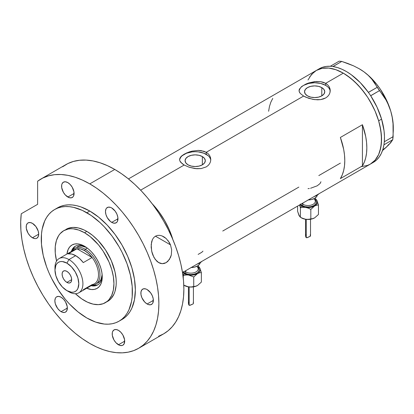 <?xml version="1.0" encoding="UTF-8"?>
<svg xmlns="http://www.w3.org/2000/svg" width="414" height="414" viewBox="0 0 414 414"><rect width="100%" height="100%" fill="white"/><g stroke="black" fill="none" stroke-linecap="round" stroke-linejoin="round"><path stroke-width="0.62" d="M202.342 156.575L202.342 164.834L199.062 166.097L195.191 166.542L191.32 166.097L188.039 164.834A10.117 5.837 180 0 1 185.079 160.704A10.117 5.837 180 0 1 191.32 155.307A10.117 5.837 180 0 1 202.342 156.575L204.537 158.469L205.308 160.704L204.537 162.94L202.342 164.834L202.342 156.575A10.117 5.837 180 0 1 205.308 160.704A10.117 5.837 180 0 1 199.062 166.097A10.117 5.837 180 0 1 188.039 164.834L185.845 162.94L185.079 160.704L185.845 158.469L188.039 156.575L191.32 155.307L195.191 154.862L199.062 155.307L202.342 156.575M321.797 87.608L321.797 95.867L318.516 97.135L314.645 97.58L310.774 97.135L307.493 95.867A10.117 5.837 180 0 1 304.528 91.737A10.117 5.837 180 0 1 310.774 86.345A10.117 5.837 180 0 1 321.797 87.608L323.991 89.502L324.762 91.737L323.991 93.973L321.797 95.867L321.797 87.608A10.117 5.837 180 0 1 324.762 91.737A10.117 5.837 180 0 1 318.516 97.135A10.117 5.837 180 0 1 307.493 95.867L305.299 93.973L304.528 91.737L305.299 89.502L307.493 87.608L310.774 86.345L314.645 85.9L318.516 86.345L321.797 87.608M301.677 86.505L305.998 84.011L308.699 82.971L314.65 81.625L320.596 81.651L325.673 83.333L343.315 73.149L347.061 75.524L354.41 81.454L361.334 88.767L367.565 97.171L370.344 101.684L375.094 111.118L378.629 120.784L379.892 125.592L381.356 134.923L381.356 143.575L379.892 151.219L378.629 154.567L375.094 160.161L372.864 162.35L370.344 164.104A54.058 31.21 -120 0 0 378.629 120.784A54.058 31.21 -120 0 0 343.315 73.149L325.673 83.333L327.624 84.782L329.058 86.536L329.942 88.529L330.237 90.625L329.942 92.736L329.058 94.734L327.619 96.498L325.668 97.947L323.298 98.993L320.591 99.619L314.65 99.634L308.699 98.299L303.617 96.069L300.228 93.404L299.125 91.323L299.348 89.238L301.677 86.505L305.998 84.011L308.699 82.971L316.167 81.486L320.596 81.651L323.298 82.282L325.673 83.333L325.673 85.372A15.592 9.004 0 0 0 309.175 83.307A15.592 9.004 0 0 0 299.089 91.121M299.053 90.63L299.348 89.238M180.778 156.823L182.222 155.467L186.548 152.978L192.163 151.12L198.213 150.406L201.142 150.618L206.219 152.3L303.617 96.069L206.219 152.3L208.17 153.744L209.603 155.498L210.488 157.491L210.788 159.592L210.488 161.703L209.603 163.696L208.164 165.465L206.213 166.914L201.142 168.586L195.196 168.596L189.25 167.261L184.168 165.031L180.773 162.366L179.893 160.989L179.598 159.592L179.899 158.205L180.778 156.823L184.168 154.174L189.245 151.938L192.163 151.12L198.213 150.406L203.843 151.25L206.219 152.3L206.219 154.339A15.592 9.004 0 0 0 189.726 152.274A15.592 9.004 0 0 0 179.635 160.083M210.762 160.202A15.592 9.004 0 0 0 206.219 154.339L206.219 152.3L208.17 153.744L209.603 155.498L210.488 157.491L210.788 159.597L210.488 161.703L209.603 163.696L208.164 165.465L206.213 166.914L201.142 168.586L196.712 168.736L189.25 167.261L184.168 165.031L140.625 190.171L184.168 165.031L182.217 163.732L179.893 160.989L179.598 159.592L179.899 158.205M152.145 203.698A54.058 31.21 60 0 1 172.897 239.644L169.342 229.905L164.591 220.471L158.795 211.642L152.145 203.698A54.058 31.21 -120 0 1 171.375 235.017L168.653 228.352L165.357 221.832L161.553 215.57L157.304 209.686L152.145 203.698M362.426 165.879L340.375 178.615A54.058 31.21 -120 0 0 340.375 137.448L362.426 124.717A54.058 31.21 60 0 1 362.426 165.879L340.375 178.615L342.28 174.843L343.667 170.532L344.505 165.755L344.784 160.575L344.505 155.074L343.667 149.33L340.375 137.448L362.426 124.717L362.426 165.879L362.426 124.717L365.717 136.599L366.556 142.344L366.835 147.845L366.556 153.025L365.717 157.801L364.336 162.107L362.426 165.879M298.841 187.102L222.748 231.033M340.375 163.126L318.811 175.572M343.315 73.149A54.058 31.21 -120 0 0 316.286 70.473L322.076 68.326L328.685 68.062L335.857 69.692L343.315 73.149M330.217 91.235A15.592 9.004 0 0 0 325.673 85.372L325.673 83.333L327.624 84.782L329.058 86.536L330.165 89.569L329.942 92.736L329.058 94.734L327.619 96.498L325.668 97.947L320.591 99.619L317.673 99.821L313.129 99.407L305.993 97.259L303.617 96.069L300.228 93.404L299.348 92.022L299.053 90.625M182.507 272.552L373.283 162.407A54.058 31.21 -120 0 0 383.928 144.817A54.058 31.21 -120 0 0 384.083 143.761L384.208 142.773A54.058 31.21 -120 0 0 384.311 141.676A54.058 31.21 -120 0 0 381.584 119.134L378.644 120.831A54.058 31.21 60 0 1 370.344 164.104L367.565 165.409L361.334 166.619M308 80.005L311.53 74.416L316.286 70.473A54.058 31.21 60 0 1 378.644 120.831L381.584 119.134L377.04 107.205L370.701 95.774A54.058 31.21 -120 0 0 369.914 94.583L370.701 95.774L379.478 90.625L382.919 95.101L386.024 100.002L388.658 105.306L390.738 111.087L392.198 117.26L393.021 123.605L393.129 136.661L384.332 141.743L384.208 142.773A54.058 31.21 -120 0 0 384.311 141.676L384.466 136.418L384.052 130.85L381.584 119.134A54.058 31.21 -120 0 0 370.701 95.774A54.058 31.21 -120 0 0 369.914 94.583L369.184 93.512A54.058 31.21 -120 0 0 368.367 92.358L369.184 93.512A54.058 31.21 -120 0 0 368.367 92.358L360.232 82.577L351.279 74.737L346.658 71.684L342.031 69.283L337.462 67.56L333.027 66.54A54.058 31.21 -120 0 0 332.085 66.416L333.027 66.54L341.773 61.427L353.561 65.847L358.969 68.61L363.932 71.808L368.181 75.322L371.777 79.131L374.768 83.162L377.216 87.313L368.367 92.358A54.058 31.21 -120 0 0 333.027 66.54A54.058 31.21 -120 0 0 332.085 66.416L331.231 66.328A54.058 31.21 -120 0 0 330.31 66.271L331.231 66.328A54.058 31.21 -120 0 0 330.31 66.271L326.222 66.431L322.434 67.316L318.992 68.91M272.743 98.403L270.839 102.175L269.452 106.486L268.614 111.262M210.488 158.95L209.598 157.258M208.159 155.7L203.854 153.216L198.234 151.876L195.191 151.7L192.148 151.876L186.528 153.216L182.227 155.7M180.783 157.258L179.899 158.95M329.937 89.983L329.052 88.291M327.609 86.738L325.673 85.372L320.612 83.421L314.645 82.738L308.678 83.421L303.617 85.372L301.677 86.738M300.238 88.291L299.353 89.983M198.14 254.403L201.737 252.328L202.969 251.132M310.557 188.266L317.222 185.808L320.038 183.562L320.964 181.762M308.026 188.66L309.305 188.494M373.516 162.267L376.559 159.99L379.157 157.056L381.268 153.516L382.867 149.418L383.928 144.817A54.058 31.21 -120 0 0 384.083 143.761L383.928 144.817L392.757 139.709L388.824 144.776L382.479 150.598L386.293 147.229L383.374 149.376M358.969 68.61L363.932 71.808L368.181 75.322L371.777 79.131L386.024 100.002L388.658 105.306L390.738 111.087A47.822 27.609 -120 0 0 363.932 71.808A47.822 27.609 -120 0 0 359.487 68.905L353.561 65.847L347.807 63.477L341.773 61.427L339.138 61.163L341.773 61.427L332.975 66.504L332.085 66.416L330.341 66.24L339.138 61.163L330.31 66.271A54.058 31.21 -120 0 0 319.225 68.776L128.449 178.92M393.3 127.507L393.015 122.249L392.156 116.743L390.738 111.087L392.198 117.26L393.021 123.605L393.3 130.674L393.3 127.476A47.822 27.609 -120 0 0 390.738 111.087L386.329 99.707L380.093 88.896L376.419 83.933L368.269 75.317L363.932 71.808L359.481 68.905A47.822 27.609 -120 0 0 359.347 68.828M393.3 130.674L392.757 139.709L390.676 142.742L386.293 147.229L388.756 144.403M370.318 164.12L375.079 160.182L378.613 154.598L380.797 147.581L381.537 139.399L380.813 130.363L378.644 120.831L375.115 111.159L372.885 106.388L367.591 97.207L364.579 92.886L357.975 84.989L350.803 78.329L343.346 73.169L335.889 69.702L328.716 68.067L322.108 68.32L316.306 70.458L313.786 72.207L309.62 76.994M379.478 90.625L370.68 95.706L368.419 92.394L377.216 87.313L379.478 90.625M392.757 139.709L383.959 144.791L384.332 141.743L393.129 136.661L392.757 139.709M85.512 246.837A22.351 12.906 -120 0 0 71.337 251.505A22.351 12.906 60 0 1 75.265 246.237A22.351 12.906 60 0 1 85.512 246.837M84.528 246.237L87.985 248.628L91.313 251.712L94.371 255.371L97.057 259.464L99.262 263.832L100.897 268.319L101.906 272.738L102.248 276.925L101.906 280.718L100.897 283.973L99.262 286.566L97.057 288.392L94.371 289.386L91.313 289.51L86.702 288.253A25.052 14.464 60 0 0 102.248 276.925A25.052 14.464 60 0 0 84.534 246.237L84.528 246.237A25.052 14.464 60 0 1 84.534 246.237A25.052 14.464 60 0 0 66.949 254.041L68.165 249.419L69.8 246.827L72.005 245L74.691 244.001L77.749 243.882L81.077 244.638L84.528 246.237M77.076 246.992A20.793 12.006 60 0 1 86.479 247.484L81.843 246.066L79.302 246.164L77.076 246.992M75.793 245.957A22.351 12.906 -120 0 0 72.517 250.454M105.322 302.706L109.57 300.026L111.288 298.339L114.005 294.038L114.978 291.461L116.101 285.582L116.241 282.338L116.101 278.927L114.978 271.75L111.288 260.613L105.492 249.885L98.092 240.493L92.576 235.375L86.842 231.41A41.581 24.007 60 0 0 66.049 229.351L68.186 228.347L72.978 227.415L78.303 227.943L83.959 229.91L86.842 231.41L84.528 232.74A41.581 24.007 60 0 1 111.697 269.385A41.581 24.007 60 0 1 105.322 302.706A41.581 24.007 60 0 1 84.528 300.647A41.581 24.007 60 0 1 75.426 293.723L81.651 298.82L87.411 302.148L93.067 304.114L98.392 304.642L103.184 303.71L107.262 301.356L108.98 299.674L111.697 295.373L113.369 289.971L113.933 283.673L113.369 276.723L111.697 269.385L108.98 261.948L103.184 251.22L98.392 244.752L90.268 236.704L84.528 232.74L86.842 231.41A41.581 24.007 60 0 1 114.005 268.055A41.581 24.007 60 0 1 107.63 301.376A41.581 24.007 60 0 1 106.445 301.987M170.972 235.25L171.375 235.017L171.375 236.151L171.375 235.017L170.972 235.25M56.573 261.068A41.581 24.007 60 0 1 63.74 230.681A41.581 24.007 60 0 1 84.528 232.74L78.795 230.081L73.278 228.828L70.67 228.751L68.196 229.035L63.74 230.681L60.082 233.719L58.597 235.716L56.392 240.596L55.269 246.475L55.269 253.13L56.573 261.068M92.591 285.22A22.351 12.906 -120 0 0 98.118 284.63M102.222 275.771A22.351 12.906 60 0 1 97.616 284.946A22.351 12.906 60 0 1 91.09 285.717A22.351 12.906 -120 0 0 102.222 275.771M93.517 285.349L96.25 285.241M74.329 247.272L72.869 249.585M97.87 283.005A20.793 12.006 60 0 0 102.139 274.617L101.052 279.336L99.696 281.489L95.66 284.278A20.793 12.006 60 0 1 91.898 285.251A20.793 12.006 -120 0 0 99.567 270.59A20.793 12.006 -120 0 0 85.268 249.295L84.528 250.568A19.753 11.406 60 0 1 92.105 257.513L83.281 262.605A19.753 11.406 -120 0 0 75.71 255.661L68.947 259.562L66.887 263.128A16.839 9.724 60 0 1 78.8 283.756A16.839 9.724 60 0 1 66.887 290.633L68.947 291.818A19.753 11.406 -120 0 0 82.914 283.756A19.753 11.406 -120 0 0 68.947 259.562A19.753 11.406 60 0 1 81.853 276.971A19.753 11.406 60 0 1 78.82 292.796A19.753 11.406 60 0 1 68.947 291.818L66.887 290.633L71.446 292.217L73.506 292.134L75.312 291.466L76.792 290.235L77.889 288.496L78.8 283.756L77.889 277.97L75.312 272.019L71.446 266.807L66.887 263.128L62.333 261.544L60.273 261.627L58.467 262.295L56.987 263.527L55.885 265.265L54.979 270.006L55.885 275.791L58.467 281.743L62.333 286.954L66.887 290.633A16.839 9.724 60 0 1 54.979 270.006A16.839 9.724 60 0 1 66.887 263.128L68.947 259.562L75.71 255.661A19.753 11.406 -120 0 0 68.139 253.865L76.957 248.773L92.105 257.513A19.753 11.406 60 0 1 92.105 284.62L83.281 289.712M66.887 282.4A6.759 3.902 60 0 1 62.473 276.443A6.759 3.902 60 0 1 63.508 271.03A6.759 3.902 60 0 1 66.887 271.361L68.719 272.842L70.266 274.932L71.301 277.318L71.669 279.641L66.887 282.4L65.06 280.92L63.508 278.829L62.473 276.443L62.11 274.12L62.473 272.221L63.508 271.03L65.06 270.73L66.887 271.361A6.759 3.902 60 0 1 71.301 277.318A6.759 3.902 60 0 1 70.266 282.731L68.719 283.031L66.887 282.4L71.669 279.641L71.301 281.541L70.266 282.731A6.759 3.902 60 0 1 66.887 282.4M78.82 292.796L94.408 283.802A19.753 11.406 -120 0 0 92.105 257.513L88.477 253.503L84.528 250.568L80.585 248.949L76.957 248.773A19.753 11.406 60 0 1 84.528 250.568L85.268 249.295A20.793 12.006 60 0 1 98.848 267.615A20.793 12.006 60 0 1 95.66 284.278M87.323 248.105L85.268 249.295L87.323 248.105M72.145 251.039A20.793 12.006 60 0 1 74.872 248.265A20.793 12.006 60 0 1 85.268 249.295A20.793 12.006 -120 0 0 72.145 251.039M72.797 251.174A19.753 11.406 60 0 1 76.957 248.773A19.753 11.406 -120 0 0 74.655 249.59L59.073 258.584A19.753 11.406 60 0 1 68.947 259.562A19.753 11.406 -120 0 0 54.979 267.63L54.979 270.006M55.021 268.888A19.753 11.406 60 0 1 59.073 258.584M92.105 257.513L83.281 262.605L79.659 258.595L75.71 255.661L71.762 254.041L68.139 253.865L76.957 248.773L92.105 257.513M158.697 262.636L155.203 259.381L152.844 255.04L151.995 252.499L151.141 247.168L151.586 241.952L152.404 239.613L153.682 237.626L155.41 236.182L157.486 235.411L159.732 235.343L161.993 235.908L164.146 236.989L166.123 238.495L169.336 242.49L170.485 244.855L171.665 249.844L171.308 254.983L169.357 259.547L166.117 262.673L162.231 263.697L158.422 262.471L156.715 261.12L153.904 257.327L151.674 251.189L151.182 244.519L152.404 239.613L153.682 237.626L155.41 236.182L157.486 235.411L159.732 235.343L161.993 235.908L166.123 238.495M167.861 240.343L170.485 244.855L155.436 236.166L170.485 244.855L171.665 249.844L171.308 254.983L170.521 257.399L167.861 261.343L166.117 262.673L164.213 263.47L162.231 263.697L160.28 263.351L158.422 262.471M89.781 211.036A64.455 37.213 -120 0 0 57.551 207.844L60.868 206.291L64.46 205.287L68.294 204.847L72.336 204.977L76.549 205.665L80.89 206.917L89.781 211.036L98.672 217.184L107.221 225.112L115.102 234.526L122.006 245.057L127.672 256.307L131.885 267.837L134.478 279.207L135.357 289.976L134.478 299.741L131.885 308.114L129.975 311.68L127.672 314.78L125.012 317.393L122.006 319.484A64.455 37.213 -120 0 0 131.885 267.837A64.455 37.213 -120 0 0 89.781 211.036L86.842 212.734L89.781 211.036M86.842 317.988A64.455 37.213 60 0 1 44.733 261.193A64.455 37.213 60 0 1 54.612 209.541A64.455 37.213 60 0 1 86.842 212.734A64.455 37.213 60 0 1 128.945 269.535A64.455 37.213 60 0 1 119.066 321.181A64.455 37.213 60 0 1 86.842 317.988L95.732 322.113L104.281 324.053L108.323 324.178L112.158 323.738L115.754 322.734L119.066 321.181L122.068 319.09L124.733 316.477L127.036 313.377L128.945 309.812L131.538 301.439L132.195 296.709L132.195 286.39L130.451 275.263L127.036 263.759L122.068 252.317L119.066 246.754L112.158 236.223L104.281 226.81L100.069 222.639L91.308 215.57L82.37 210.41L73.609 207.362L69.397 206.674L65.355 206.545L61.52 206.984L57.924 207.988L54.612 209.546L51.61 211.637L48.945 214.245L46.642 217.35L44.733 220.91L42.14 229.289L41.483 234.019L41.483 244.332L43.227 255.459L46.642 266.963L48.945 272.722L51.61 278.41L57.924 289.35L65.355 299.369L69.397 303.912L77.946 311.846L86.842 317.988M158.609 336.22L163.633 333.865A97.72 56.418 -120 0 0 178.61 255.557A97.72 56.418 -120 0 0 114.771 169.445A97.72 56.418 -120 0 0 65.914 164.606L40.919 179.034A97.72 56.418 60 0 1 89.781 183.878L114.771 169.445L89.781 183.878A97.72 56.418 60 0 1 153.62 269.99A97.72 56.418 60 0 1 138.638 348.293A97.72 56.418 60 0 1 89.781 343.454A97.72 56.418 60 0 1 21.264 213.764L20.7 221.894L20.917 230.489L21.911 239.463L23.67 248.71L26.175 258.124L29.399 267.604L33.306 277.038L37.85 286.317L42.978 295.348L48.635 304.016L54.757 312.228L61.277 319.893L68.113 326.925L75.198 333.239L82.448 338.771L89.781 343.454L96.55 346.979L103.262 349.706L109.839 351.6L116.22 352.645L122.353 352.837L128.169 352.169L133.613 350.653L138.638 348.293L143.192 345.121L147.234 341.162L150.717 336.458L153.62 331.055L155.902 325L157.553 318.356L158.546 311.188L158.878 303.56L158.546 295.544L157.553 287.228L155.902 278.679L153.62 269.99L150.717 261.234L147.234 252.509L143.192 243.887L138.638 235.452L133.613 227.296L128.169 219.487L122.353 212.103L116.22 205.215L109.839 198.891L103.262 193.193L96.55 188.168L89.781 183.878L82.407 180.074L75.115 177.228L67.994 175.365L61.122 174.517L54.576 174.682L48.433 175.867L42.761 178.051L37.627 181.213A97.72 56.418 60 0 1 40.919 179.034M32.442 223.348A8.839 5.103 60 0 1 38.217 231.131A8.839 5.103 60 0 1 36.862 238.216A8.839 5.103 60 0 1 32.442 237.776L38.688 234.169L32.442 237.776A8.839 5.103 60 0 1 26.672 229.987A8.839 5.103 60 0 1 28.023 222.908A8.839 5.103 60 0 1 32.442 223.348L35.914 226.567L38.217 231.131L38.688 234.169L38.217 236.653L36.862 238.216L35.914 238.562L34.833 238.609L32.442 237.776L30.051 235.845L28.023 233.113L26.315 228.43L26.315 225.614L27.246 223.555L28.023 222.908L30.051 222.515L32.442 223.348M67.839 182.615A8.839 5.103 60 0 1 73.609 190.399A8.839 5.103 60 0 1 72.253 197.483A8.839 5.103 60 0 1 67.839 197.043L74.085 193.436L67.839 197.043A8.839 5.103 60 0 1 62.064 189.255A8.839 5.103 60 0 1 63.42 182.176A8.839 5.103 60 0 1 67.839 182.615L70.23 184.546L72.253 187.278L73.966 191.961L73.609 195.92L73.035 196.836L71.306 197.83L69.055 197.607L65.448 195.113L63.42 192.381L61.707 187.697L61.707 184.882L62.064 183.733L63.42 182.176L65.448 181.782L67.839 182.615M111.723 207.952A8.839 5.103 60 0 1 117.493 215.735A8.839 5.103 60 0 1 116.137 222.82A8.839 5.103 60 0 1 111.723 222.38L117.969 218.773L111.723 222.38A8.839 5.103 60 0 1 105.948 214.592A8.839 5.103 60 0 1 107.304 207.512A8.839 5.103 60 0 1 111.723 207.952L115.195 211.171L116.919 214.157L117.85 217.293L117.493 221.257L116.919 222.173L115.195 223.167L112.939 222.944L110.502 221.537L107.304 217.717L105.948 214.592L105.472 211.559L105.948 209.07L106.527 208.159L108.251 207.16L110.502 207.383L111.723 207.952M147.115 289.552A8.839 5.103 60 0 1 152.89 297.34A8.839 5.103 60 0 1 151.534 304.419A8.839 5.103 60 0 1 147.115 303.985L153.366 300.378L147.115 303.985A8.839 5.103 60 0 1 141.345 296.196A8.839 5.103 60 0 1 142.701 289.117A8.839 5.103 60 0 1 147.115 289.552L150.587 292.776L152.311 295.762L153.247 298.898L152.89 302.862L152.311 303.778L150.587 304.771L148.336 304.549L147.115 303.985L144.724 302.054L141.919 297.775L140.988 294.639L140.988 291.823L141.919 289.759L143.648 288.765L145.899 288.988L147.115 289.552M118.451 330.341A8.839 5.103 60 0 1 124.221 338.124A8.839 5.103 60 0 1 122.865 345.209A8.839 5.103 60 0 1 118.451 344.769L124.697 341.162L118.451 344.769A8.839 5.103 60 0 1 112.675 336.98A8.839 5.103 60 0 1 114.031 329.901A8.839 5.103 60 0 1 118.451 330.341L120.841 332.271L122.865 335.004L124.578 339.687L124.221 343.646L122.865 345.209L121.918 345.555L119.667 345.333L116.055 342.839L114.031 340.106L112.318 335.423L112.318 332.608L112.675 331.459L114.031 329.901L116.055 329.508L118.451 330.341M61.112 297.236A8.839 5.103 60 0 1 66.882 305.025A8.839 5.103 60 0 1 65.531 312.104A8.839 5.103 60 0 1 61.112 311.664L67.358 308.057L61.112 311.664A8.839 5.103 60 0 1 55.336 303.881A8.839 5.103 60 0 1 56.692 296.797A8.839 5.103 60 0 1 61.112 297.236L63.502 299.167L65.531 301.899L67.239 306.583L66.882 310.547L65.531 312.104L64.584 312.456L62.328 312.228L59.89 310.821L57.639 308.446L55.336 303.881L54.86 300.843L55.336 298.354L55.916 297.443L56.692 296.797L58.721 296.403L61.112 297.236M37.627 181.213L37.627 204.319L21.264 213.764L37.627 204.319L37.627 181.213M138.638 348.293L163.633 333.865L168.188 330.693L172.224 326.734L175.712 322.03L178.61 316.627L180.897 310.572L182.543 303.928L183.537 296.755L183.873 289.127L183.537 281.116L182.543 272.795L180.897 264.251L178.61 255.557L175.712 246.806L172.224 238.076L168.188 229.454L163.633 221.024L158.609 212.863L153.164 205.059L147.348 197.675L141.215 190.787L134.829 184.463L128.252 178.76L121.545 173.74L114.771 169.445L107.402 165.647L100.11 162.8L92.99 160.937L86.117 160.089L79.571 160.254L73.428 161.434L67.756 163.618L62.617 166.785M120.505 320.276A64.455 37.213 -120 0 0 122.006 319.484L119.066 321.181M163.716 236.725L164.146 236.989M301.925 203.605A7.276 4.202 0 0 0 302.882 204.293L302.882 203.051L302.882 204.293A1.04 0.6 -60 0 1 302.148 205.567L304.849 206.607L308.032 206.969L311.214 206.607L313.91 205.567L315.711 204.009L316.348 202.172L316.187 201.235L314.945 199.501M306.241 234.438L305.682 234.935L305.537 235.902L306.267 237.652L306.267 219.358L306.267 237.652L307.11 237.714L310.231 236.316L310.303 234.603M310.49 235.939L310.521 235.545M301.413 217.873L305.61 219.27L301.413 217.873A9.356 5.403 0 0 0 305.61 219.27L308.306 219.353L310.826 218.897L310.826 209.375L314.645 205.991A9.356 5.403 180 0 1 305.61 207.388L308.285 208.128L310.826 209.375L310.826 218.897L312.679 218.68L314.645 217.873L312.679 218.68L308.306 219.353L305.61 219.27A9.356 5.403 0 0 0 314.645 217.873L318.464 214.488L318.464 204.966L317.067 200.769A9.356 5.403 180 0 1 314.645 205.991L310.448 207.388L305.61 207.388L308.285 208.128L310.826 209.375L314.645 205.991L316.612 205.184L318.464 204.966L317.067 200.769A9.356 5.403 180 0 0 315.308 198.777L316.674 200.102L317.383 202.172L316.674 204.237L314.645 205.991L316.612 205.184L318.464 204.966L318.464 214.488L314.645 217.873A9.356 5.403 0 0 0 314.681 217.852L311.607 219.042L306.81 219.41L304.259 218.975L300.388 217.283L300.388 207.761L299.55 204.977L300.388 207.761L302.913 207.305L305.61 207.388A9.356 5.403 180 0 1 301.413 205.991L300.388 207.761L302.913 207.305L305.61 207.388L302.334 206.457L299.855 204.801A9.356 5.403 180 0 0 301.413 205.991L300.388 207.761L300.388 217.283L298.753 214.757M300.347 204.009L302.148 205.567A1.04 0.6 120 0 0 302.882 204.293A7.276 4.202 0 0 0 310.816 205.204A7.276 4.202 0 0 0 315.308 201.323L315.308 197.923M308.29 199.931A9.356 5.403 0 0 0 317.336 195.082L316.674 196.598L314.645 198.347L311.607 199.522L308.032 199.931M314.091 196.583A12.477 7.204 0 0 0 318.935 193.783L316.85 195.377L314.086 196.583M316.348 199.553L315.67 198.943L316.348 199.553M317.067 200.769L316.705 200.076L317.067 200.769M299.384 216.118L297.594 211.259L297.594 206.105L297.594 211.259L298.991 215.451L300.388 217.283M302.882 204.293A7.276 4.202 0 0 0 310.355 205.303A7.276 4.202 0 0 0 315.24 201.887A7.276 4.202 0 0 0 314.267 199.155M315.308 199.843A8.316 4.802 180 0 1 313.031 206.006A8.316 4.802 180 0 1 302.148 205.567M305.537 235.902L305.93 237.341L306.676 237.771L310.283 236.275M184.82 271.211A7.276 4.202 0 0 0 185.782 271.9L185.782 270.658L185.782 271.9A1.04 0.6 -60 0 1 185.048 273.173L187.744 274.213L190.926 274.58L194.109 274.213L196.81 273.173L197.845 272.443L199.087 270.715L199.087 268.841L197.845 267.108M189.141 302.044L188.582 302.541L188.432 303.509L189.162 305.258L189.162 286.964L189.162 305.258L190.01 305.32L193.126 303.923L193.421 303.151L193.203 302.215M193.39 303.545L193.421 303.151M187.133 274.87L188.505 274.994A9.356 5.403 180 0 1 184.313 273.597L183.288 275.367L185.808 274.912L188.505 274.994L185.234 274.063L182.755 272.407A9.356 5.403 180 0 0 184.313 273.597L183.288 275.367L183.288 278.456L183.288 275.367L187.133 274.87M183.247 271.615L185.048 273.173A1.04 0.6 120 0 0 185.782 271.9A7.276 4.202 0 0 0 193.716 272.81A7.276 4.202 0 0 0 198.208 268.929L198.208 265.534M191.19 267.537A9.356 5.403 0 0 0 200.236 262.688L199.574 264.204L197.545 265.959L194.508 267.128L190.926 267.537M196.986 264.189A12.477 7.204 0 0 0 201.83 261.394L199.75 262.988L196.986 264.189M197.602 285.448L201.364 282.094L201.364 272.572L199.967 268.381A9.356 5.403 180 0 0 198.208 266.383L199.967 268.381A9.356 5.403 180 0 1 197.545 273.597L193.348 274.994L188.505 274.994L193.726 276.982L197.545 273.597A9.356 5.403 180 0 1 188.505 274.994L193.726 276.982L193.726 286.504L191.201 286.964L188.505 286.876L184.313 285.479A9.356 5.403 0 0 0 188.505 286.876A9.356 5.403 0 0 0 197.545 285.479L194.508 286.654L190.926 287.062L187.159 286.586L183.79 285.168L188.505 286.876L191.201 286.964L193.726 286.504L193.726 276.982L197.545 273.597L199.512 272.79L201.364 272.572L199.967 268.381L200.283 269.778L199.967 271.175L199.03 272.479L197.545 273.597L199.512 272.79L201.364 272.572L201.364 282.094L197.545 285.479A9.356 5.403 0 0 0 197.576 285.458M199.248 267.159L198.57 266.549L199.248 267.159M199.967 268.381L199.605 267.682L199.967 268.381M182.61 273.049L183.288 275.367L182.61 273.049M195.574 286.286L193.726 286.504L195.574 286.286M197.545 285.479L196.546 285.971L197.545 285.479M185.782 271.9A7.276 4.202 0 0 0 193.255 272.909A7.276 4.202 0 0 0 198.14 269.493A7.276 4.202 0 0 0 197.167 266.766M198.208 267.454A8.316 4.802 180 0 1 195.931 273.613A8.316 4.802 180 0 1 185.048 273.173M188.432 303.509L188.831 304.947L189.576 305.377L193.183 303.881M57.551 207.844L54.612 209.541M310.526 219.26L310.526 235.633M315.308 198.73L315.67 198.943M305.532 219.26L305.532 235.83M193.426 286.866L193.426 303.239M198.208 266.342L198.57 266.549M188.432 286.866L188.432 303.436M184.313 285.479L183.79 285.179"/></g></svg>
